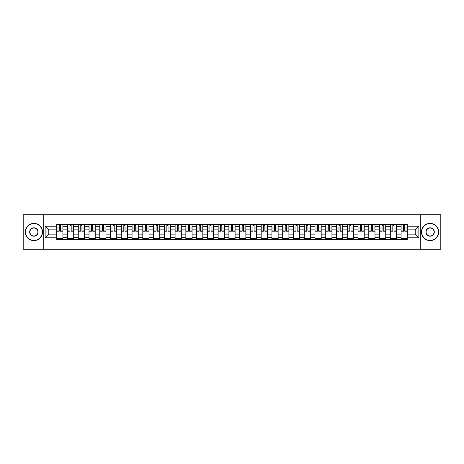 <?xml version="1.0" encoding="UTF-8"?>
<svg xmlns="http://www.w3.org/2000/svg" width="464" height="464" viewBox="0 0 464 464"><rect width="100%" height="100%" fill="white"/><g stroke="black" fill="none" stroke-linecap="round" stroke-linejoin="round"><path stroke-width="0.7" d="M420.245 249.243L440.8 249.243L440.8 214.757L23.2 214.757L23.2 249.243L420.245 249.243L420.245 214.757M67.483 239.412L67.483 226.687L62.93 226.687L62.93 239.412M62.93 226.687L62.93 224.588M67.483 226.687L67.483 224.588M73.695 224.588L73.695 239.412M78.248 239.412L78.248 224.588M84.454 224.588L84.454 239.412M89.007 239.412L89.007 224.588M95.213 224.588L95.213 239.412M99.766 239.412L99.766 224.588M105.978 224.588L105.978 239.412M110.525 239.412L110.525 224.588M116.737 224.588L116.737 239.412M121.29 239.412L121.29 224.588M127.496 224.588L127.496 239.412M132.049 239.412L132.049 224.588M138.255 224.588L138.255 239.412M142.808 239.412L142.808 224.588M149.019 224.588L149.019 239.412M153.572 239.412L153.572 224.588M159.778 224.588L159.778 239.412M164.331 239.412L164.331 224.588M170.537 224.588L170.537 239.412M175.09 239.412L175.09 224.588M181.302 224.588L181.302 239.412M185.855 239.412L185.855 224.588M192.061 224.588L192.061 239.412M196.614 239.412L196.614 224.588M202.82 224.588L202.82 239.412M207.373 239.412L207.373 224.588M213.585 224.588L213.585 239.412M218.138 239.412L218.138 224.588M224.344 224.588L224.344 239.412M228.897 239.412L228.897 224.588M235.103 224.588L235.103 239.412M239.656 239.412L239.656 224.588M245.862 224.588L245.862 239.412M250.415 239.412L250.415 224.588M256.627 224.588L256.627 239.412M261.18 239.412L261.18 224.588M267.386 224.588L267.386 239.412M271.939 239.412L271.939 224.588M278.145 224.588L278.145 239.412M282.698 239.412L282.698 224.588M288.91 224.588L288.91 239.412M293.463 239.412L293.463 224.588M299.669 224.588L299.669 239.412M304.222 239.412L304.222 224.588M310.428 224.588L310.428 239.412M314.981 239.412L314.981 224.588M321.192 224.588L321.192 239.412M325.745 239.412L325.745 224.588M331.951 224.588L331.951 239.412M336.504 239.412L336.504 224.588M342.71 224.588L342.71 239.412M347.263 239.412L347.263 224.588M353.475 224.588L353.475 239.412M358.022 239.412L358.022 224.588M364.234 224.588L364.234 239.412M368.787 239.412L368.787 224.588M374.993 224.588L374.993 239.412M379.546 239.412L379.546 224.588M385.752 224.588L385.752 239.412M390.305 239.412L390.305 224.588M396.517 224.588L396.517 239.412M401.07 239.412L401.07 224.588M401.07 234.14L396.517 234.14M390.305 234.14L385.752 234.14M379.546 234.14L374.993 234.14M368.787 234.14L364.234 234.14M358.022 234.14L353.475 234.14M347.263 234.14L342.71 234.14M336.504 234.14L331.951 234.14M325.745 234.14L321.192 234.14M314.981 234.14L310.428 234.14M304.222 234.14L299.669 234.14M293.463 234.14L288.91 234.14M282.698 234.14L278.145 234.14M271.939 234.14L267.386 234.14M261.18 234.14L256.627 234.14M250.415 234.14L245.862 234.14M239.656 234.14L235.103 234.14M228.897 234.14L224.344 234.14M218.138 234.14L213.585 234.14M207.373 234.14L202.82 234.14M196.614 234.14L192.061 234.14M185.855 234.14L181.302 234.14M175.09 234.14L170.537 234.14M164.331 234.14L159.778 234.14M153.572 234.14L149.019 234.14M142.808 234.14L138.255 234.14M132.049 234.14L127.496 234.14M121.29 234.14L116.737 234.14M110.525 234.14L105.978 234.14M99.766 234.14L95.213 234.14M89.007 234.14L84.454 234.14M78.248 234.14L73.695 234.14M67.483 234.14L62.93 234.14M401.07 229.86L396.517 229.86M390.305 229.86L385.752 229.86M379.546 229.86L374.993 229.86M368.787 229.86L364.234 229.86M358.022 229.86L353.475 229.86M347.263 229.86L342.71 229.86M336.504 229.86L331.951 229.86M325.745 229.86L321.192 229.86M314.981 229.86L310.428 229.86M304.222 229.86L299.669 229.86M293.463 229.86L288.91 229.86M282.698 229.86L278.145 229.86M271.939 229.86L267.386 229.86M261.18 229.86L256.627 229.86M250.415 229.86L245.862 229.86M239.656 229.86L235.103 229.86M228.897 229.86L224.344 229.86M218.138 229.86L213.585 229.86M207.373 229.86L202.82 229.86M196.614 229.86L192.061 229.86M185.855 229.86L181.302 229.86M175.09 229.86L170.537 229.86M164.331 229.86L159.778 229.86M153.572 229.86L149.019 229.86M142.808 229.86L138.255 229.86M132.049 229.86L127.496 229.86M121.29 229.86L116.737 229.86M110.525 229.86L105.978 229.86M99.766 229.86L95.213 229.86M89.007 229.86L84.454 229.86M78.248 229.86L73.695 229.86M67.483 229.86L62.93 229.86M48.79 234.14L56.724 234.14L56.724 229.86L48.79 229.86L48.79 234.14L45.136 237.794L45.136 226.206L56.724 226.206L56.724 229.86M407.276 229.86L407.276 234.14L415.21 234.14L415.21 229.86L407.276 229.86L407.276 224.588L56.724 224.588L56.724 226.206M407.276 226.206L418.864 226.206L418.864 237.794L407.276 237.794L407.276 234.14M56.724 234.14L56.724 239.412L407.276 239.412L407.276 237.794M56.724 237.794L45.136 237.794M43.755 249.243L43.755 214.757M62.93 238.38L56.724 238.38M59.241 225.62L60.413 225.62M73.695 238.38L67.483 238.38M70 225.62L71.178 225.62M84.454 238.38L78.248 238.38M80.765 225.62L81.937 225.62M95.213 238.38L89.007 238.38M91.524 225.62L92.696 225.62M105.978 238.38L99.766 238.38M102.283 225.62L103.455 225.62M116.737 238.38L110.525 238.38M113.048 225.62L114.219 225.62M127.496 238.38L121.29 238.38M123.807 225.62L124.978 225.62M138.255 238.38L132.049 238.38M134.566 225.62L135.737 225.62M149.019 238.38L142.808 238.38M145.325 225.62L146.502 225.62M159.778 238.38L153.572 238.38M156.09 225.62L157.261 225.62M170.537 238.38L164.331 238.38M166.849 225.62L168.02 225.62M181.302 238.38L175.09 238.38M177.608 225.62L178.785 225.62M192.061 238.38L185.855 238.38M188.372 225.62L189.544 225.62M202.82 238.38L196.614 238.38M199.131 225.62L200.303 225.62M213.585 238.38L207.373 238.38M209.89 225.62L211.062 225.62M224.344 238.38L218.138 238.38M220.655 225.62L221.827 225.62M235.103 238.38L228.897 238.38M231.414 225.62L232.586 225.62M245.862 238.38L239.656 238.38M242.173 225.62L243.345 225.62M256.627 238.38L250.415 238.38M252.938 225.62L254.11 225.62M267.386 238.38L261.18 238.38M263.697 225.62L264.869 225.62M278.145 238.38L271.939 238.38M274.456 225.62L275.628 225.62M288.91 238.38L282.698 238.38M285.215 225.62L286.392 225.62M299.669 238.38L293.463 238.38M295.98 225.62L297.151 225.62M310.428 238.38L304.222 238.38M306.739 225.62L307.91 225.62M321.192 238.38L314.981 238.38M317.498 225.62L318.675 225.62M331.951 238.38L325.745 238.38M328.263 225.62L329.434 225.62M342.71 238.38L336.504 238.38M339.022 225.62L340.193 225.62M353.475 238.38L347.263 238.38M349.781 225.62L350.952 225.62M364.234 238.38L358.022 238.38M360.545 225.62L361.717 225.62M374.993 238.38L368.787 238.38M371.304 225.62L372.476 225.62M385.752 238.38L379.546 238.38M382.063 225.62L383.235 225.62M396.517 238.38L390.305 238.38M392.822 225.62L394 225.62M407.276 238.38L401.07 238.38M403.587 225.62L404.759 225.62M45.136 226.206L48.79 229.86M415.21 234.14L418.864 237.794M415.21 229.86L418.864 226.206M60.413 231.205L60.413 224.651L62.895 224.651L62.895 231.205L60.413 231.205M59.241 225.55L60.413 225.55M61.416 224.651L56.759 224.651L56.759 231.205L59.241 231.205L59.241 224.651L58.244 224.651M71.178 231.205L71.178 224.651L73.66 224.651L73.66 231.205L71.178 231.205M70 225.55L71.178 225.55M72.175 224.651L67.518 224.651L67.518 231.205L70 231.205L70 224.651L69.003 224.651M81.937 231.205L81.937 224.651L84.419 224.651L84.419 231.205L81.937 231.205M80.765 225.55L81.937 225.55M82.934 224.651L78.283 224.651L78.283 231.205L80.765 231.205L80.765 224.651L79.762 224.651M33.889 240.416A8.416 8.416 0 0 0 42.305 232A8.416 8.416 0 0 0 33.889 223.584A8.416 8.416 0 0 0 25.474 232A8.416 8.416 0 0 0 33.889 240.416M33.889 223.375A8.625 8.625 0 0 1 42.514 232A8.625 8.625 0 0 1 33.889 240.625A8.625 8.625 0 0 1 25.271 232A8.625 8.625 0 0 1 33.889 223.375M33.889 236.205A4.205 4.205 0 0 1 29.684 232A4.205 4.205 0 0 1 33.889 227.795A4.205 4.205 0 0 1 38.1 232A4.205 4.205 0 0 1 33.889 236.205M33.889 227.998A4.002 4.002 0 0 0 29.893 232A4.002 4.002 0 0 0 33.889 236.002A4.002 4.002 0 0 0 37.891 232A4.002 4.002 0 0 0 33.889 227.998M430.111 240.416A8.416 8.416 0 0 0 438.526 232A8.416 8.416 0 0 0 430.111 223.584A8.416 8.416 0 0 0 421.695 232A8.416 8.416 0 0 0 430.111 240.416M430.111 223.375A8.625 8.625 0 0 1 438.729 232A8.625 8.625 0 0 1 430.111 240.625A8.625 8.625 0 0 1 421.486 232A8.625 8.625 0 0 1 430.111 223.375M430.111 236.205A4.205 4.205 0 0 1 425.9 232A4.205 4.205 0 0 1 430.111 227.795A4.205 4.205 0 0 1 434.316 232A4.205 4.205 0 0 1 430.111 236.205M430.111 227.998A4.002 4.002 0 0 0 426.109 232A4.002 4.002 0 0 0 430.111 236.002A4.002 4.002 0 0 0 434.107 232A4.002 4.002 0 0 0 430.111 227.998M92.696 231.205L92.696 224.651L95.178 224.651L95.178 231.205L92.696 231.205M91.524 225.55L92.696 225.55M93.699 224.651L89.042 224.651L89.042 231.205L91.524 231.205L91.524 224.651L90.526 224.651M103.455 231.205L103.455 224.651L105.943 224.651L105.943 231.205L103.455 231.205M102.283 225.55L103.455 225.55M104.458 224.651L99.801 224.651L99.801 231.205L102.283 231.205L102.283 224.651L101.285 224.651M114.219 231.205L114.219 224.651L116.702 224.651L116.702 231.205L114.219 231.205M113.048 225.55L114.219 225.55M115.217 224.651L110.56 224.651L110.56 231.205L113.048 231.205L113.048 224.651L112.044 224.651M124.978 231.205L124.978 224.651L127.461 224.651L127.461 231.205L124.978 231.205M123.807 225.55L124.978 225.55M125.982 224.651L121.324 224.651L121.324 231.205L123.807 231.205L123.807 224.651L122.803 224.651M135.737 231.205L135.737 224.651L138.226 224.651L138.226 231.205L135.737 231.205M134.566 225.55L135.737 225.55M136.741 224.651L132.083 224.651L132.083 231.205L134.566 231.205L134.566 224.651L133.568 224.651M146.502 231.205L146.502 224.651L148.985 224.651L148.985 231.205L146.502 231.205M145.325 225.55L146.502 225.55M147.5 224.651L142.842 224.651L142.842 231.205L145.325 231.205L145.325 224.651L144.327 224.651M157.261 231.205L157.261 224.651L159.744 224.651L159.744 231.205L157.261 231.205M156.09 225.55L157.261 225.55M158.259 224.651L153.607 224.651L153.607 231.205L156.09 231.205L156.09 224.651L155.086 224.651M168.02 231.205L168.02 224.651L170.503 224.651L170.503 231.205L168.02 231.205M166.849 225.55L168.02 225.55M169.024 224.651L164.366 224.651L164.366 231.205L166.849 231.205L166.849 224.651L165.851 224.651M178.785 231.205L178.785 224.651L181.267 224.651L181.267 231.205L178.785 231.205M177.608 225.55L178.785 225.55M179.783 224.651L175.125 224.651L175.125 231.205L177.608 231.205L177.608 224.651L176.61 224.651M189.544 231.205L189.544 224.651L192.026 224.651L192.026 231.205L189.544 231.205M188.372 225.55L189.544 225.55M190.542 224.651L185.89 224.651L185.89 231.205L188.372 231.205L188.372 224.651L187.369 224.651M200.303 231.205L200.303 224.651L202.785 224.651L202.785 231.205L200.303 231.205M199.131 225.55L200.303 225.55M201.306 224.651L196.649 224.651L196.649 231.205L199.131 231.205L199.131 224.651L198.134 224.651M211.062 231.205L211.062 224.651L213.55 224.651L213.55 231.205L211.062 231.205M209.89 225.55L211.062 225.55M212.065 224.651L207.408 224.651L207.408 231.205L209.89 231.205L209.89 224.651L208.893 224.651M221.827 231.205L221.827 224.651L224.309 224.651L224.309 231.205L221.827 231.205M220.655 225.55L221.827 225.55M222.824 224.651L218.167 224.651L218.167 231.205L220.655 231.205L220.655 224.651L219.652 224.651M232.586 231.205L232.586 224.651L235.068 224.651L235.068 231.205L232.586 231.205M231.414 225.55L232.586 225.55M233.589 224.651L228.932 224.651L228.932 231.205L231.414 231.205L231.414 224.651L230.411 224.651M243.345 231.205L243.345 224.651L245.833 224.651L245.833 231.205L243.345 231.205M242.173 225.55L243.345 225.55M244.348 224.651L239.691 224.651L239.691 231.205L242.173 231.205L242.173 224.651L241.176 224.651M254.11 231.205L254.11 224.651L256.592 224.651L256.592 231.205L254.11 231.205M252.938 225.55L254.11 225.55M255.107 224.651L250.45 224.651L250.45 231.205L252.938 231.205L252.938 224.651L251.935 224.651M264.869 231.205L264.869 224.651L267.351 224.651L267.351 231.205L264.869 231.205M263.697 225.55L264.869 225.55M265.866 224.651L261.215 224.651L261.215 231.205L263.697 231.205L263.697 224.651L262.694 224.651M275.628 231.205L275.628 224.651L278.11 224.651L278.11 231.205L275.628 231.205M274.456 225.55L275.628 225.55M276.631 224.651L271.974 224.651L271.974 231.205L274.456 231.205L274.456 224.651L273.458 224.651M286.392 231.205L286.392 224.651L288.875 224.651L288.875 231.205L286.392 231.205M285.215 225.55L286.392 225.55M287.39 224.651L282.733 224.651L282.733 231.205L285.215 231.205L285.215 224.651L284.217 224.651M297.151 231.205L297.151 224.651L299.634 224.651L299.634 231.205L297.151 231.205M295.98 225.55L297.151 225.55M298.149 224.651L293.497 224.651L293.497 231.205L295.98 231.205L295.98 224.651L294.976 224.651M307.91 231.205L307.91 224.651L310.393 224.651L310.393 231.205L307.91 231.205M306.739 225.55L307.91 225.55M308.914 224.651L304.256 224.651L304.256 231.205L306.739 231.205L306.739 224.651L305.741 224.651M318.675 231.205L318.675 224.651L321.158 224.651L321.158 231.205L318.675 231.205M317.498 225.55L318.675 225.55M319.673 224.651L315.015 224.651L315.015 231.205L317.498 231.205L317.498 224.651L316.5 224.651M329.434 231.205L329.434 224.651L331.917 224.651L331.917 231.205L329.434 231.205M328.263 225.55L329.434 225.55M330.432 224.651L325.774 224.651L325.774 231.205L328.263 231.205L328.263 224.651L327.259 224.651M340.193 231.205L340.193 224.651L342.676 224.651L342.676 231.205L340.193 231.205M339.022 225.55L340.193 225.55M341.197 224.651L336.539 224.651L336.539 231.205L339.022 231.205L339.022 224.651L338.018 224.651M350.952 231.205L350.952 224.651L353.44 224.651L353.44 231.205L350.952 231.205M349.781 225.55L350.952 225.55M351.956 224.651L347.298 224.651L347.298 231.205L349.781 231.205L349.781 224.651L348.783 224.651M361.717 231.205L361.717 224.651L364.199 224.651L364.199 231.205L361.717 231.205M360.545 225.55L361.717 225.55M362.715 224.651L358.057 224.651L358.057 231.205L360.545 231.205L360.545 224.651L359.542 224.651M372.476 231.205L372.476 224.651L374.958 224.651L374.958 231.205L372.476 231.205M371.304 225.55L372.476 225.55M373.474 224.651L368.822 224.651L368.822 231.205L371.304 231.205L371.304 224.651L370.301 224.651M383.235 231.205L383.235 224.651L385.717 224.651L385.717 231.205L383.235 231.205M382.063 225.55L383.235 225.55M384.238 224.651L379.581 224.651L379.581 231.205L382.063 231.205L382.063 224.651L381.066 224.651M394 231.205L394 224.651L396.482 224.651L396.482 231.205L394 231.205M392.822 225.55L394 225.55M394.997 224.651L390.34 224.651L390.34 231.205L392.822 231.205L392.822 224.651L391.825 224.651M404.759 231.205L404.759 224.651L407.241 224.651L407.241 231.205L404.759 231.205M403.587 225.55L404.759 225.55M405.756 224.651L401.105 224.651L401.105 231.205L403.587 231.205L403.587 224.651L402.584 224.651M390.305 226.687L385.752 226.687M379.546 226.687L374.993 226.687M368.787 226.687L364.234 226.687M358.022 226.687L353.475 226.687M347.263 226.687L342.71 226.687M336.504 226.687L331.951 226.687M325.745 226.687L321.192 226.687M314.981 226.687L310.428 226.687M304.222 226.687L299.669 226.687M293.463 226.687L288.91 226.687M282.698 226.687L278.145 226.687M271.939 226.687L267.386 226.687M261.18 226.687L256.627 226.687M250.415 226.687L245.862 226.687M239.656 226.687L235.103 226.687M228.897 226.687L224.344 226.687M218.138 226.687L213.585 226.687M207.373 226.687L202.82 226.687M196.614 226.687L192.061 226.687M185.855 226.687L181.302 226.687M175.09 226.687L170.537 226.687M164.331 226.687L159.778 226.687M153.572 226.687L149.019 226.687M142.808 226.687L138.255 226.687M132.049 226.687L127.496 226.687M121.29 226.687L116.737 226.687M110.525 226.687L105.978 226.687M99.766 226.687L95.213 226.687M89.007 226.687L84.454 226.687M78.248 226.687L73.695 226.687M401.07 226.687L396.517 226.687M390.305 237.313L385.752 237.313M379.546 237.313L374.993 237.313M368.787 237.313L364.234 237.313M358.022 237.313L353.475 237.313M347.263 237.313L342.71 237.313M336.504 237.313L331.951 237.313M325.745 237.313L321.192 237.313M314.981 237.313L310.428 237.313M304.222 237.313L299.669 237.313M293.463 237.313L288.91 237.313M282.698 237.313L278.145 237.313M271.939 237.313L267.386 237.313M261.18 237.313L256.627 237.313M250.415 237.313L245.862 237.313M239.656 237.313L235.103 237.313M228.897 237.313L224.344 237.313M218.138 237.313L213.585 237.313M207.373 237.313L202.82 237.313M196.614 237.313L192.061 237.313M185.855 237.313L181.302 237.313M175.09 237.313L170.537 237.313M164.331 237.313L159.778 237.313M153.572 237.313L149.019 237.313M142.808 237.313L138.255 237.313M132.049 237.313L127.496 237.313M121.29 237.313L116.737 237.313M110.525 237.313L105.978 237.313M99.766 237.313L95.213 237.313M89.007 237.313L84.454 237.313M78.248 237.313L73.695 237.313M67.483 237.313L62.93 237.313M401.07 237.313L396.517 237.313M60.413 230.968L62.895 230.968M60.413 228.004L62.895 228.004M56.759 230.968L59.241 230.968M56.759 228.004L59.241 228.004M71.178 230.968L73.66 230.968M71.178 228.004L73.66 228.004M67.518 230.968L70 230.968M67.518 228.004L70 228.004M81.937 230.968L84.419 230.968M81.937 228.004L84.419 228.004M78.283 230.968L80.765 230.968M78.283 228.004L80.765 228.004M92.696 230.968L95.178 230.968M92.696 228.004L95.178 228.004M89.042 230.968L91.524 230.968M89.042 228.004L91.524 228.004M103.455 230.968L105.943 230.968M103.455 228.004L105.943 228.004M99.801 230.968L102.283 230.968M99.801 228.004L102.283 228.004M114.219 230.968L116.702 230.968M114.219 228.004L116.702 228.004M110.56 230.968L113.048 230.968M110.56 228.004L113.048 228.004M124.978 230.968L127.461 230.968M124.978 228.004L127.461 228.004M121.324 230.968L123.807 230.968M121.324 228.004L123.807 228.004M135.737 230.968L138.226 230.968M135.737 228.004L138.226 228.004M132.083 230.968L134.566 230.968M132.083 228.004L134.566 228.004M146.502 230.968L148.985 230.968M146.502 228.004L148.985 228.004M142.842 230.968L145.325 230.968M142.842 228.004L145.325 228.004M157.261 230.968L159.744 230.968M157.261 228.004L159.744 228.004M153.607 230.968L156.09 230.968M153.607 228.004L156.09 228.004M168.02 230.968L170.503 230.968M168.02 228.004L170.503 228.004M164.366 230.968L166.849 230.968M164.366 228.004L166.849 228.004M178.785 230.968L181.267 230.968M178.785 228.004L181.267 228.004M175.125 230.968L177.608 230.968M175.125 228.004L177.608 228.004M189.544 230.968L192.026 230.968M189.544 228.004L192.026 228.004M185.89 230.968L188.372 230.968M185.89 228.004L188.372 228.004M200.303 230.968L202.785 230.968M200.303 228.004L202.785 228.004M196.649 230.968L199.131 230.968M196.649 228.004L199.131 228.004M211.062 230.968L213.55 230.968M211.062 228.004L213.55 228.004M207.408 230.968L209.89 230.968M207.408 228.004L209.89 228.004M221.827 230.968L224.309 230.968M221.827 228.004L224.309 228.004M218.167 230.968L220.655 230.968M218.167 228.004L220.655 228.004M232.586 230.968L235.068 230.968M232.586 228.004L235.068 228.004M228.932 230.968L231.414 230.968M228.932 228.004L231.414 228.004M243.345 230.968L245.833 230.968M243.345 228.004L245.833 228.004M239.691 230.968L242.173 230.968M239.691 228.004L242.173 228.004M254.11 230.968L256.592 230.968M254.11 228.004L256.592 228.004M250.45 230.968L252.938 230.968M250.45 228.004L252.938 228.004M264.869 230.968L267.351 230.968M264.869 228.004L267.351 228.004M261.215 230.968L263.697 230.968M261.215 228.004L263.697 228.004M275.628 230.968L278.11 230.968M275.628 228.004L278.11 228.004M271.974 230.968L274.456 230.968M271.974 228.004L274.456 228.004M286.392 230.968L288.875 230.968M286.392 228.004L288.875 228.004M282.733 230.968L285.215 230.968M282.733 228.004L285.215 228.004M297.151 230.968L299.634 230.968M297.151 228.004L299.634 228.004M293.497 230.968L295.98 230.968M293.497 228.004L295.98 228.004M307.91 230.968L310.393 230.968M307.91 228.004L310.393 228.004M304.256 230.968L306.739 230.968M304.256 228.004L306.739 228.004M318.675 230.968L321.158 230.968M318.675 228.004L321.158 228.004M315.015 230.968L317.498 230.968M315.015 228.004L317.498 228.004M329.434 230.968L331.917 230.968M329.434 228.004L331.917 228.004M325.774 230.968L328.263 230.968M325.774 228.004L328.263 228.004M340.193 230.968L342.676 230.968M340.193 228.004L342.676 228.004M336.539 230.968L339.022 230.968M336.539 228.004L339.022 228.004M350.952 230.968L353.44 230.968M350.952 228.004L353.44 228.004M347.298 230.968L349.781 230.968M347.298 228.004L349.781 228.004M361.717 230.968L364.199 230.968M361.717 228.004L364.199 228.004M358.057 230.968L360.545 230.968M358.057 228.004L360.545 228.004M372.476 230.968L374.958 230.968M372.476 228.004L374.958 228.004M368.822 230.968L371.304 230.968M368.822 228.004L371.304 228.004M383.235 230.968L385.717 230.968M383.235 228.004L385.717 228.004M379.581 230.968L382.063 230.968M379.581 228.004L382.063 228.004M394 230.968L396.482 230.968M394 228.004L396.482 228.004M390.34 230.968L392.822 230.968M390.34 228.004L392.822 228.004M404.759 230.968L407.241 230.968M404.759 228.004L407.241 228.004M401.105 230.968L403.587 230.968M401.105 228.004L403.587 228.004"/></g></svg>
